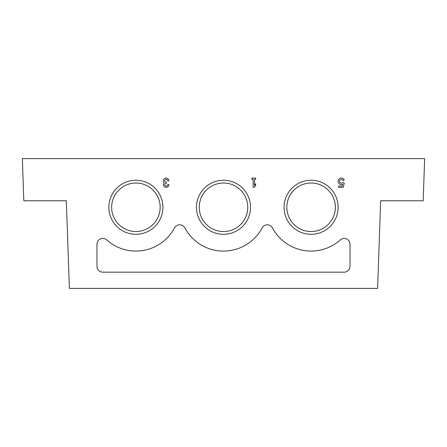 <?xml version="1.0" encoding="UTF-8"?>
<svg xmlns="http://www.w3.org/2000/svg" width="447" height="447" viewBox="0 0 447 447"><rect width="100%" height="100%" fill="white"/><g stroke="black" fill="none" stroke-linecap="round" stroke-linejoin="round"><path stroke-width="0.67" d="M423.175 200.787L424.65 158.612L22.35 158.612L23.825 200.787L66.335 200.787L69.391 288.388L377.609 288.388L380.665 200.787L423.175 200.787M167.659 180.862L168.955 180.862A2.783 2.783 0 0 0 165.183 178.264A2.783 2.783 0 0 0 164.105 182.711A2.783 2.783 0 0 0 165.183 187.164A2.783 2.783 0 0 0 168.955 184.566L167.659 184.566A1.481 1.481 0 0 1 164.893 185.309A1.296 1.296 0 0 1 166.016 183.365L166.452 183.365L166.452 182.063L166.016 182.063A1.296 1.296 0 0 1 164.893 180.119A1.481 1.481 0 0 1 167.659 180.862M343.223 187.349L344.279 183.069L342.693 182.622A1.855 1.855 0 0 1 339.893 182.443A1.855 1.855 0 0 1 340.474 179.7A1.855 1.855 0 0 1 343.106 180.672L344.268 179.862A3.246 3.246 0 0 0 339.971 178.398A3.246 3.246 0 0 0 338.413 182.655A3.246 3.246 0 0 0 342.637 184.309L342.206 186.053L338.591 186.053L338.591 187.349L343.223 187.349M254.421 179.376L255.628 179.376L255.628 178.079L251.918 178.079L251.918 179.376L253.125 179.376L253.125 187.349L254.421 187.349L255.628 185.494L255.628 183.639L254.421 185.494L254.421 179.376M344.19 272.167A5.839 5.839 0 0 0 350.029 266.328L350.029 244.274A5.839 5.839 0 0 0 340.296 239.922A43.8 43.8 0 0 1 272.452 227.892A5.839 5.839 0 0 0 262.149 227.892A43.8 43.8 0 0 1 184.851 227.892A5.839 5.839 0 0 0 174.548 227.892A43.8 43.8 0 0 1 106.704 239.922A5.839 5.839 0 0 0 96.971 244.274L96.971 266.328A5.839 5.839 0 0 0 102.81 272.167L344.19 272.167M284.068 207.279A27.027 27.027 0 0 0 324.611 230.686A27.027 27.027 0 0 0 324.611 183.873A27.027 27.027 0 0 0 284.068 207.279M108.872 207.279A27.027 27.027 0 0 0 149.415 230.686A27.027 27.027 0 0 0 149.415 183.873A27.027 27.027 0 0 0 108.872 207.279M196.473 207.279A27.027 27.027 0 0 0 237.016 230.686A27.027 27.027 0 0 0 237.016 183.873A27.027 27.027 0 0 0 196.473 207.279M199.25 207.279A24.25 24.25 0 0 0 235.625 228.283A24.25 24.25 0 0 0 235.625 186.276A24.25 24.25 0 0 0 199.25 207.279M111.649 207.279A24.25 24.25 0 0 0 148.03 228.283A24.25 24.25 0 0 0 148.03 186.276A24.25 24.25 0 0 0 111.649 207.279M286.845 207.279A24.25 24.25 0 0 0 323.226 228.283A24.25 24.25 0 0 0 323.226 186.276A24.25 24.25 0 0 0 286.845 207.279"/></g></svg>
